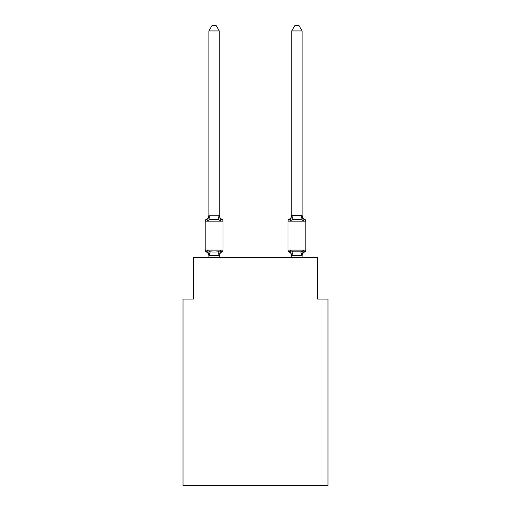 <?xml version="1.0" encoding="UTF-8"?>
<svg xmlns="http://www.w3.org/2000/svg" width="511" height="511" viewBox="0 0 511 511"><rect width="100%" height="100%" fill="white"/><g stroke="black" fill="none" stroke-linecap="round" stroke-linejoin="round"><path stroke-width="0.77" d="M327.973 485.45L327.973 299.088L317.618 299.088L317.618 257.672L193.382 257.672L193.382 299.088L183.027 299.088L183.027 485.45L327.973 485.45M304.652 251.98A2.07 2.07 0 0 0 305.821 250.115A2.07 2.07 0 0 1 304.652 251.98L303.387 250.524L304.652 251.98A2.07 2.07 0 0 0 305.821 250.115A2.07 2.07 0 0 1 304.652 251.98L303.387 250.524L304.652 251.98A2.07 2.07 0 0 0 305.821 250.115A2.07 2.07 0 0 1 304.652 251.98L303.387 250.524L304.652 251.98A2.07 2.07 0 0 0 305.821 250.115A2.07 2.07 0 0 1 304.652 251.98L303.387 250.524L304.652 251.98A2.07 2.07 0 0 0 305.821 250.115A2.07 2.07 0 0 1 304.652 251.98L303.387 250.524L304.652 251.98A2.07 2.07 0 0 0 305.821 250.115A2.07 2.07 0 0 1 304.652 251.98L303.387 250.524L304.652 251.98A2.07 2.07 0 0 0 305.821 250.115A2.07 2.07 0 0 1 304.652 251.98L303.387 250.524L304.652 251.98A2.07 2.07 0 0 0 305.821 250.115A2.07 2.07 0 0 1 304.652 251.98L303.387 250.524L304.652 251.98A2.07 2.07 0 0 0 305.821 250.115A2.07 2.07 0 0 1 304.652 251.98L303.387 250.524L304.652 251.98A2.07 2.07 0 0 0 305.821 250.115A2.07 2.07 0 0 1 304.652 251.98L303.387 250.524L304.652 251.98A2.07 2.07 0 0 0 305.821 250.115A2.07 2.07 0 0 1 304.652 251.98L303.387 250.524L304.652 251.98A2.07 2.07 0 0 0 305.821 250.115A2.07 2.07 0 0 1 304.652 251.98L303.387 250.524L304.652 251.98A2.07 2.07 0 0 0 305.821 250.115A2.07 2.07 0 0 1 304.652 251.98L303.387 250.524L304.652 251.98A2.07 2.07 0 0 0 305.821 250.115A2.07 2.07 0 0 1 304.652 251.98L303.387 250.524L304.652 251.98A2.07 2.07 0 0 0 305.821 250.115A2.07 2.07 0 0 1 304.652 251.98L303.387 250.524L304.652 251.98A2.07 2.07 0 0 0 305.821 250.115A2.07 2.07 0 0 1 304.652 251.98L303.387 250.524L304.652 251.98A2.07 2.07 0 0 0 305.821 250.115A2.07 2.07 0 0 1 304.652 251.98L303.387 250.524L304.652 251.98A2.07 2.07 0 0 0 305.821 250.115A2.07 2.07 0 0 1 304.652 251.98L303.387 250.524L304.652 251.98A2.07 2.07 0 0 0 305.821 250.115A2.07 2.07 0 0 1 304.652 251.98L303.387 250.524L304.652 251.98A2.07 2.07 0 0 0 305.821 250.115A2.07 2.07 0 0 1 304.652 251.98L303.387 250.524L304.652 251.98A2.07 2.07 0 0 0 305.821 250.115A2.07 2.07 0 0 1 304.652 251.98L303.387 250.524L304.652 251.98A2.07 2.07 0 0 0 305.821 250.115A2.07 2.07 0 0 1 304.652 251.98L303.387 250.524L304.652 251.98A2.07 2.07 0 0 0 305.821 250.115A2.07 2.07 0 0 1 304.652 251.98L303.387 250.524L304.652 251.98A2.07 2.07 0 0 0 305.821 250.115A2.07 2.07 0 0 1 304.652 251.98L303.387 250.524L304.652 251.98A2.07 2.07 0 0 0 305.821 250.115A2.07 2.07 0 0 1 304.652 251.98L303.387 250.524L304.652 251.98A2.07 2.07 0 0 0 305.821 250.115A2.07 2.07 0 0 1 304.652 251.98L303.387 250.524L304.652 251.98A2.07 2.07 0 0 0 305.821 250.115A2.07 2.07 0 0 1 304.652 251.98L303.387 250.524L304.652 251.98A2.07 2.07 0 0 0 305.821 250.115A2.07 2.07 0 0 1 304.652 251.98L303.387 250.524L304.652 251.98A2.07 2.07 0 0 0 305.821 250.115A2.07 2.07 0 0 1 304.652 251.98L303.387 250.524L304.652 251.98A2.07 2.07 0 0 0 305.821 250.115A2.07 2.07 0 0 1 304.652 251.98L303.387 250.524L304.652 251.98A2.07 2.07 0 0 0 305.821 250.115A2.07 2.07 0 0 1 304.652 251.98L303.387 250.524L304.652 251.98A2.07 2.07 0 0 0 305.821 250.115A2.07 2.07 0 0 1 304.652 251.98L303.387 250.524L304.652 251.98A2.07 2.07 0 0 0 305.821 250.115A2.07 2.07 0 0 1 304.652 251.98L303.387 250.524L304.652 251.98A2.07 2.07 0 0 0 305.821 250.115A2.07 2.07 0 0 1 304.652 251.98L303.387 250.524L304.652 251.98A2.07 2.07 0 0 0 305.821 250.115A2.07 2.07 0 0 1 304.652 251.98L303.387 250.524L304.652 251.98A2.07 2.07 0 0 0 305.821 250.115A2.07 2.07 0 0 1 304.652 251.98L303.387 250.524L304.652 251.98A4.554 4.554 0 0 0 302.09 256.075L302.09 256.075M289.175 219.264A2.07 2.07 0 0 0 288.012 221.129A2.07 2.07 0 0 1 289.175 219.264A2.07 2.07 0 0 0 288.012 221.129A2.07 2.07 0 0 1 289.175 219.264A2.07 2.07 0 0 0 288.012 221.129A2.07 2.07 0 0 1 289.175 219.264A2.07 2.07 0 0 0 288.012 221.129A2.07 2.07 0 0 1 289.175 219.264A2.07 2.07 0 0 0 288.012 221.129A2.07 2.07 0 0 1 289.175 219.264A2.07 2.07 0 0 0 288.012 221.129A2.07 2.07 0 0 1 289.175 219.264A2.07 2.07 0 0 0 288.012 221.129A2.07 2.07 0 0 1 289.175 219.264A2.07 2.07 0 0 0 288.012 221.129A2.07 2.07 0 0 1 289.175 219.264A2.07 2.07 0 0 0 288.012 221.129A2.07 2.07 0 0 1 289.175 219.264A2.07 2.07 0 0 0 288.012 221.129A2.07 2.07 0 0 1 289.175 219.264A2.07 2.07 0 0 0 288.012 221.129A2.07 2.07 0 0 1 289.175 219.264A2.07 2.07 0 0 0 288.012 221.129A2.07 2.07 0 0 1 289.175 219.264A2.07 2.07 0 0 0 288.012 221.129A2.07 2.07 0 0 1 289.175 219.264A2.07 2.07 0 0 0 288.012 221.129A2.07 2.07 0 0 1 289.175 219.264A2.07 2.07 0 0 0 288.012 221.129A2.07 2.07 0 0 1 289.175 219.264A2.07 2.07 0 0 0 288.012 221.129A2.07 2.07 0 0 1 289.175 219.264A2.07 2.07 0 0 0 288.012 221.129A2.07 2.07 0 0 1 289.175 219.264A2.07 2.07 0 0 0 288.012 221.129A2.07 2.07 0 0 1 289.175 219.264A4.554 4.554 0 0 0 291.736 215.169L290.446 220.72L289.175 219.264L290.446 220.72L290.925 219.085L290.446 220.72L289.175 219.264L290.446 220.72L289.175 219.264L290.446 220.72L290.925 219.085L290.446 220.72L289.175 219.264L290.446 220.72L289.175 219.264L290.446 220.72L290.925 219.085L290.446 220.72L289.175 219.264L290.446 220.72L289.175 219.264L290.446 220.72L290.925 219.085L290.446 220.72L289.175 219.264L290.446 220.72L289.175 219.264L290.446 220.72L290.925 219.085L290.446 220.72L289.175 219.264L290.446 220.72L289.175 219.264L290.446 220.72L290.925 219.085L290.446 220.72L289.175 219.264L290.446 220.72L289.175 219.264L290.446 220.72L290.925 219.085L290.446 220.72L289.175 219.264L290.446 220.72L289.175 219.264L290.446 220.72L290.925 219.085L290.446 220.72L289.175 219.264L290.446 220.72L289.175 219.264L290.446 220.72L290.925 219.085L290.446 220.72L289.175 219.264L290.446 220.72L289.175 219.264L290.446 220.72L290.925 219.085L290.446 220.72L289.175 219.264L290.446 220.72L289.175 219.264L290.446 220.72L290.925 219.085L290.446 220.72L289.175 219.264L290.446 220.72L289.175 219.264L290.446 220.72L290.925 219.085L290.446 220.72L289.175 219.264L290.446 220.72L289.175 219.264L290.446 220.72L290.925 219.085L290.446 220.72L289.175 219.264L290.446 220.72L289.175 219.264L290.446 220.72L290.925 219.085L290.446 220.72L289.175 219.264L290.446 220.72L289.175 219.264L290.446 220.72L290.925 219.085L290.446 220.72L289.175 219.264L290.446 220.72L289.175 219.264L290.446 220.72L290.925 219.085L290.446 220.72L289.175 219.264L290.446 220.72L289.175 219.264L290.446 220.72L290.925 219.085L290.446 220.72L289.175 219.264L290.446 220.72L289.175 219.264L290.446 220.72L290.925 219.085L290.446 220.72L289.175 219.264L290.446 220.72L293.033 219.391L300.8 219.391L303.387 220.72L302.301 217.341L303.387 220.72L304.652 219.264A2.07 2.07 0 0 1 305.821 221.129A2.07 2.07 0 0 0 304.652 219.264A2.07 2.07 0 0 1 305.821 221.129A2.07 2.07 0 0 0 304.652 219.264L303.387 220.72L302.301 217.341L303.387 220.72L304.652 219.264L303.387 220.72L302.301 217.341L303.387 220.72L304.652 219.264L303.387 220.72L302.301 217.341L303.387 220.72L304.652 219.264L303.387 220.72L302.301 217.341L303.387 220.72L304.652 219.264L303.387 220.72L302.301 217.341L303.387 220.72L304.652 219.264L303.387 220.72L302.301 217.341L303.387 220.72L304.652 219.264L303.387 220.72L302.301 217.341L303.387 220.72L304.652 219.264L303.387 220.72L302.301 217.341L303.387 220.72L304.652 219.264L303.387 220.72L302.301 217.341L303.387 220.72L304.652 219.264L303.387 220.72L302.301 217.341L303.387 220.72L304.652 219.264L303.387 220.72L302.301 217.341L303.387 220.72L304.652 219.264L303.387 220.72L302.301 217.341L303.387 220.72L304.652 219.264L303.387 220.72L302.301 217.341L303.387 220.72L304.652 219.264L303.387 220.72L302.301 217.341L303.387 220.72L302.301 217.341L303.387 220.72L304.652 219.264A2.07 2.07 0 0 1 305.821 221.129A2.07 2.07 0 0 0 304.652 219.264A2.07 2.07 0 0 1 305.821 221.129A2.07 2.07 0 0 0 304.652 219.264A2.07 2.07 0 0 1 305.821 221.129A2.07 2.07 0 0 0 304.652 219.264A2.07 2.07 0 0 1 305.821 221.129A2.07 2.07 0 0 0 304.652 219.264A2.07 2.07 0 0 1 305.821 221.129A2.07 2.07 0 0 0 304.652 219.264A2.07 2.07 0 0 1 305.821 221.129A2.07 2.07 0 0 0 304.652 219.264A2.07 2.07 0 0 1 305.821 221.129A2.07 2.07 0 0 0 304.652 219.264A2.07 2.07 0 0 1 305.821 221.129A2.07 2.07 0 0 0 304.652 219.264A2.07 2.07 0 0 1 305.821 221.129A2.07 2.07 0 0 0 304.652 219.264A2.07 2.07 0 0 1 305.821 221.129A2.07 2.07 0 0 0 304.652 219.264A2.07 2.07 0 0 1 305.821 221.129A2.07 2.07 0 0 0 304.652 219.264A2.07 2.07 0 0 1 305.821 221.129A2.07 2.07 0 0 0 304.652 219.264A2.07 2.07 0 0 1 305.821 221.129A2.07 2.07 0 0 0 304.652 219.264A2.07 2.07 0 0 1 305.821 221.129A2.07 2.07 0 0 0 304.652 219.264A2.07 2.07 0 0 1 305.821 221.129A2.07 2.07 0 0 0 304.652 219.264A2.07 2.07 0 0 1 305.821 221.129A2.07 2.07 0 0 0 304.652 219.264A2.07 2.07 0 0 1 305.821 221.129A2.07 2.07 0 0 0 304.652 219.264A2.07 2.07 0 0 1 305.821 221.129A2.07 2.07 0 0 0 304.652 219.264A2.07 2.07 0 0 1 305.821 221.129A2.07 2.07 0 0 0 304.652 219.264A2.07 2.07 0 0 1 305.821 221.129A2.07 2.07 0 0 0 304.652 219.264A2.07 2.07 0 0 1 305.821 221.129A2.07 2.07 0 0 0 304.652 219.264A2.07 2.07 0 0 1 305.821 221.129A2.07 2.07 0 0 0 304.652 219.264A2.07 2.07 0 0 1 305.821 221.129A2.07 2.07 0 0 0 304.652 219.264A2.07 2.07 0 0 1 305.821 221.129A2.07 2.07 0 0 0 304.652 219.264A2.07 2.07 0 0 1 305.821 221.129A2.07 2.07 0 0 0 304.652 219.264A2.07 2.07 0 0 1 305.821 221.129A2.07 2.07 0 0 0 304.652 219.264A2.07 2.07 0 0 1 305.821 221.129A2.07 2.07 0 0 0 304.652 219.264L303.387 220.72L302.301 217.341L303.387 220.72L304.652 219.264A2.07 2.07 0 0 1 305.821 221.129A2.07 2.07 0 0 0 304.652 219.264L303.387 220.72L304.652 219.264A2.07 2.07 0 0 1 305.821 221.129A2.07 2.07 0 0 0 304.652 219.264L303.387 220.72L302.301 217.341L303.387 220.72L304.652 219.264A2.07 2.07 0 0 1 305.821 221.129A2.07 2.07 0 0 0 304.652 219.264L303.387 220.72L304.652 219.264A2.07 2.07 0 0 1 305.821 221.129A2.07 2.07 0 0 0 304.652 219.264A2.07 2.07 0 0 1 305.821 221.129A2.07 2.07 0 0 0 304.652 219.264A2.07 2.07 0 0 1 305.821 221.129A2.07 2.07 0 0 0 304.652 219.264L304.198 219.462M304.652 219.264A2.07 2.07 0 0 1 305.821 221.129A2.07 2.07 0 0 0 304.652 219.264A4.554 4.554 0 0 1 302.09 215.169L302.09 30.935L291.736 30.935L291.736 215.591L302.09 215.591M302.09 257.672L302.09 255.647L291.736 255.462L291.736 256.075L290.446 250.524L289.175 251.98L290.446 250.524L289.175 251.98L290.446 250.524L289.175 251.98L290.446 250.524L289.175 251.98L290.446 250.524L289.175 251.98L290.446 250.524L289.175 251.98L290.446 250.524L289.175 251.98L290.446 250.524L289.175 251.98L290.446 250.524L289.175 251.98L290.446 250.524L289.175 251.98L290.446 250.524L289.175 251.98L290.446 250.524L289.175 251.98L290.446 250.524L289.175 251.98L290.446 250.524L289.175 251.98L290.446 250.524L289.175 251.98L290.446 250.524L289.175 251.98L290.446 250.524L289.175 251.98L290.446 250.524L289.175 251.98L290.446 250.524L289.175 251.98L290.446 250.524L289.175 251.98L290.446 250.524L289.175 251.98L290.446 250.524L289.175 251.98L290.446 250.524L289.175 251.98L290.446 250.524L289.175 251.98L290.446 250.524L289.175 251.98L290.446 250.524L289.175 251.98L290.446 250.524L289.175 251.98L290.446 250.524L289.175 251.98L290.446 250.524L289.175 251.98L290.446 250.524L289.175 251.98L290.446 250.524L289.175 251.98L290.446 250.524L289.175 251.98L290.446 250.524L289.175 251.98L290.446 250.524L289.175 251.98L290.446 250.524L289.175 251.98L290.446 250.524L293.033 251.853L300.8 251.853L303.387 250.524L301.995 251.578M220.554 250.524L217.967 251.853L214.083 252.064L210.2 251.853L207.613 250.524L206.348 251.98A2.07 2.07 0 0 1 205.179 250.115L222.988 250.115A2.07 2.07 0 0 1 221.825 251.98L220.554 250.524L221.825 251.98L220.554 250.524L221.825 251.98L220.554 250.524L221.825 251.98L220.554 250.524L219.181 255.679L208.993 255.679L207.613 250.524L206.348 251.98A2.07 2.07 0 0 1 205.179 250.115A2.07 2.07 0 0 0 206.348 251.98L207.613 250.524L206.348 251.98A2.07 2.07 0 0 1 205.179 250.115A2.07 2.07 0 0 0 206.348 251.98L207.613 250.524L206.348 251.98A2.07 2.07 0 0 1 205.179 250.115A2.07 2.07 0 0 0 206.348 251.98L207.613 250.524L206.348 251.98A2.07 2.07 0 0 1 205.179 250.115A2.07 2.07 0 0 0 206.348 251.98L207.613 250.524L206.348 251.98A2.07 2.07 0 0 1 205.179 250.115A2.07 2.07 0 0 0 206.348 251.98L207.613 250.524L206.348 251.98A2.07 2.07 0 0 1 205.179 250.115A2.07 2.07 0 0 0 206.348 251.98L207.613 250.524L206.348 251.98A2.07 2.07 0 0 1 205.179 250.115A2.07 2.07 0 0 0 206.348 251.98L207.613 250.524L206.348 251.98A2.07 2.07 0 0 1 205.179 250.115A2.07 2.07 0 0 0 206.348 251.98L207.613 250.524L206.348 251.98A2.07 2.07 0 0 1 205.179 250.115A2.07 2.07 0 0 0 206.348 251.98L207.613 250.524L206.348 251.98A2.07 2.07 0 0 1 205.179 250.115A2.07 2.07 0 0 0 206.348 251.98L207.613 250.524L206.348 251.98A2.07 2.07 0 0 1 205.179 250.115A2.07 2.07 0 0 0 206.348 251.98L207.613 250.524L206.348 251.98A2.07 2.07 0 0 1 205.179 250.115A2.07 2.07 0 0 0 206.348 251.98L207.613 250.524L206.348 251.98A2.07 2.07 0 0 1 205.179 250.115A2.07 2.07 0 0 0 206.348 251.98L207.613 250.524L206.348 251.98A2.07 2.07 0 0 1 205.179 250.115A2.07 2.07 0 0 0 206.348 251.98L207.613 250.524L206.348 251.98A2.07 2.07 0 0 1 205.179 250.115A2.07 2.07 0 0 0 206.348 251.98L207.613 250.524L206.348 251.98A2.07 2.07 0 0 1 205.179 250.115A2.07 2.07 0 0 0 206.348 251.98L207.613 250.524L206.348 251.98A2.07 2.07 0 0 1 205.179 250.115A2.07 2.07 0 0 0 206.348 251.98L207.613 250.524L206.348 251.98A2.07 2.07 0 0 1 205.179 250.115L205.179 221.129A2.07 2.07 0 0 1 206.348 219.264L207.613 220.72L206.348 219.264A4.554 4.554 0 0 0 208.91 215.169L208.91 215.783L219.264 215.783L219.264 215.169L220.554 220.72L221.825 219.264A2.07 2.07 0 0 1 222.988 221.129L222.988 250.115A2.07 2.07 0 0 1 221.825 251.98L220.554 250.524L221.825 251.98A2.07 2.07 0 0 0 222.988 250.115A2.07 2.07 0 0 1 221.825 251.98A4.554 4.554 0 0 0 219.264 256.075L219.264 255.462M219.264 215.169A4.554 4.554 0 0 0 221.825 219.264L220.554 220.72L221.825 219.264A2.07 2.07 0 0 1 222.988 221.129A2.07 2.07 0 0 0 221.825 219.264L220.554 220.72L221.825 219.264A2.07 2.07 0 0 1 222.988 221.129L205.179 221.129M208.91 256.075L208.91 256.075A4.554 4.554 0 0 0 206.348 251.98M219.264 30.935L208.91 30.935L212.02 25.55L216.153 25.55L219.264 30.935L219.264 215.783M219.264 257.672L219.264 255.647L217.967 251.853M219.181 215.565L217.967 219.391L220.554 220.72L221.825 219.264A2.07 2.07 0 0 1 222.988 221.129A2.07 2.07 0 0 0 221.825 219.264A2.07 2.07 0 0 1 222.988 221.129A2.07 2.07 0 0 0 221.825 219.264A2.07 2.07 0 0 1 222.988 221.129A2.07 2.07 0 0 0 221.825 219.264A2.07 2.07 0 0 1 222.988 221.129A2.07 2.07 0 0 0 221.825 219.264A2.07 2.07 0 0 1 222.988 221.129A2.07 2.07 0 0 0 221.825 219.264A2.07 2.07 0 0 1 222.988 221.129A2.07 2.07 0 0 0 221.825 219.264A2.07 2.07 0 0 1 222.988 221.129A2.07 2.07 0 0 0 221.825 219.264A2.07 2.07 0 0 1 222.988 221.129A2.07 2.07 0 0 0 221.825 219.264A2.07 2.07 0 0 1 222.988 221.129A2.07 2.07 0 0 0 221.825 219.264A2.07 2.07 0 0 1 222.988 221.129A2.07 2.07 0 0 0 221.825 219.264A2.07 2.07 0 0 1 222.988 221.129A2.07 2.07 0 0 0 221.825 219.264A2.07 2.07 0 0 1 222.988 221.129A2.07 2.07 0 0 0 221.825 219.264A2.07 2.07 0 0 1 222.988 221.129A2.07 2.07 0 0 0 221.825 219.264A2.07 2.07 0 0 1 222.988 221.129A2.07 2.07 0 0 0 221.825 219.264A2.07 2.07 0 0 1 222.988 221.129A2.07 2.07 0 0 0 221.825 219.264A2.07 2.07 0 0 1 222.988 221.129A2.07 2.07 0 0 0 221.825 219.264A2.07 2.07 0 0 1 222.988 221.129M222.988 250.115A2.07 2.07 0 0 1 221.825 251.98A2.07 2.07 0 0 0 222.988 250.115A2.07 2.07 0 0 1 221.825 251.98A2.07 2.07 0 0 0 222.988 250.115A2.07 2.07 0 0 1 221.825 251.98A2.07 2.07 0 0 0 222.988 250.115A2.07 2.07 0 0 1 221.825 251.98A2.07 2.07 0 0 0 222.988 250.115A2.07 2.07 0 0 1 221.825 251.98A2.07 2.07 0 0 0 222.988 250.115A2.07 2.07 0 0 1 221.825 251.98A2.07 2.07 0 0 0 222.988 250.115A2.07 2.07 0 0 1 221.825 251.98A2.07 2.07 0 0 0 222.988 250.115A2.07 2.07 0 0 1 221.825 251.98A2.07 2.07 0 0 0 222.988 250.115A2.07 2.07 0 0 1 221.825 251.98A2.07 2.07 0 0 0 222.988 250.115A2.07 2.07 0 0 1 221.825 251.98A2.07 2.07 0 0 0 222.988 250.115A2.07 2.07 0 0 1 221.825 251.98A2.07 2.07 0 0 0 222.988 250.115A2.07 2.07 0 0 1 221.825 251.98A2.07 2.07 0 0 0 222.988 250.115A2.07 2.07 0 0 1 221.825 251.98A2.07 2.07 0 0 0 222.988 250.115A2.07 2.07 0 0 1 221.825 251.98A2.07 2.07 0 0 0 222.988 250.115A2.07 2.07 0 0 1 221.825 251.98A2.07 2.07 0 0 0 222.988 250.115A2.07 2.07 0 0 1 221.825 251.98A2.07 2.07 0 0 0 222.988 250.115A2.07 2.07 0 0 1 221.825 251.98M291.736 257.672L291.736 255.462M208.91 30.935L208.91 215.591L210.2 219.391L207.613 220.72L208.91 215.169M217.967 219.391L210.2 219.391M208.91 257.672L208.91 255.647M288.012 250.115L288.012 221.129L305.821 221.129L305.821 250.115L288.012 250.115A2.07 2.07 0 0 0 289.175 251.98L290.446 250.524L289.175 251.98A4.554 4.554 0 0 1 291.736 256.075M302.09 215.169L303.387 220.72M303.387 250.524L302.09 255.647M291.736 30.935L294.847 25.55L298.98 25.55L302.09 30.935M210.2 251.853L208.993 255.679M302.007 255.679L300.8 251.853M291.819 255.679L293.033 251.853M300.8 219.391L302.007 215.565M293.033 219.391L291.819 215.565"/></g></svg>
